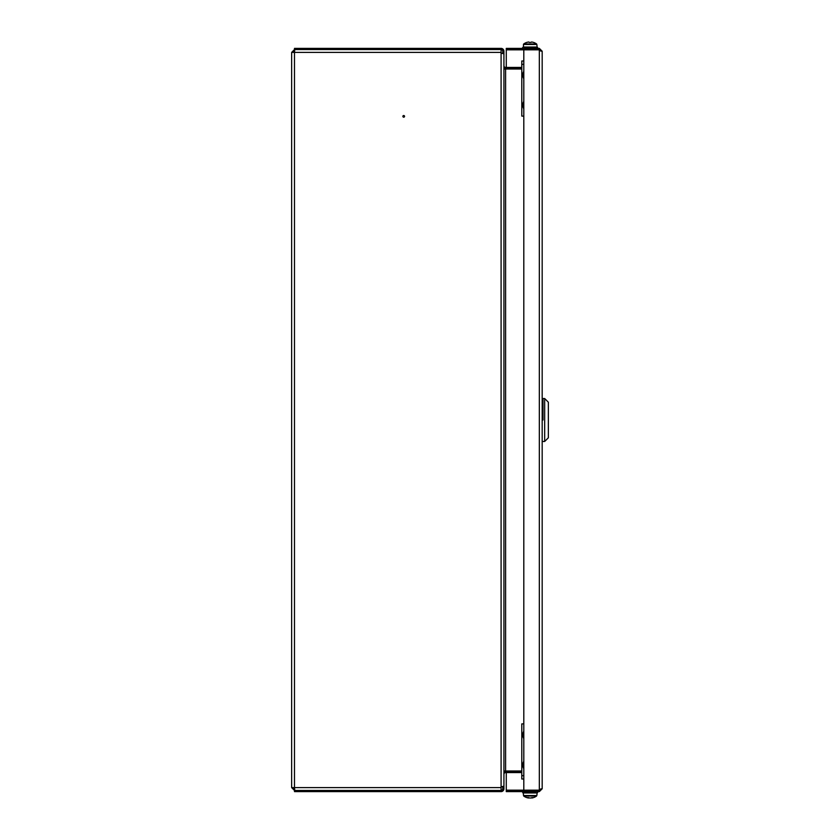<?xml version="1.0" encoding="UTF-8"?>
<svg xmlns="http://www.w3.org/2000/svg" width="840" height="840" viewBox="0 0 840 840"><rect width="100%" height="100%" fill="white"/><g stroke="black" fill="none" stroke-linecap="round" stroke-linejoin="round"><path stroke-width="1.26" d="M402.885 116.361A0.84 0.84 0 0 1 403.715 115.521A0.84 0.84 0 0 1 404.555 116.361A0.84 0.84 0 0 1 403.715 117.191A0.84 0.84 0 0 1 402.885 116.361M501.092 787.605L294.483 787.605L294.777 790.45L501.092 790.45L501.092 786.923L503.927 786.146L503.927 53.855L501.092 53.078L501.092 49.55L294.777 49.55L294.483 52.395L291.648 52.395L291.648 787.605L294.483 787.605L294.483 52.395L501.092 52.395M291.648 787.605L294.483 790.45L294.599 789.275M292.814 787.605L294.483 789.275M294.599 50.726L294.483 49.55L291.648 52.395M294.483 50.726L292.814 52.395M503.927 770.994L505.596 770.994L505.596 69.006L503.927 69.006M521.798 770.994L505.596 770.994M505.596 69.006L521.798 69.006M503.927 771.95A2.835 2.835 0 0 1 505.596 771.404L521.798 771.404M503.927 774.249A1.67 1.67 0 0 1 505.596 772.579L521.798 772.579M503.927 774.753L503.927 788.781A2.835 2.835 0 0 1 501.092 791.616L294.483 791.616L294.483 790.45L501.092 790.45A1.67 1.67 0 0 0 502.761 788.781L502.761 786.775M503.381 786.607L503.927 786.607M521.798 67.42L505.596 67.42A1.67 1.67 0 0 1 503.927 65.751M521.798 68.597L505.596 68.597A2.835 2.835 0 0 1 503.927 68.05M502.761 53.224L502.761 51.219A1.67 1.67 0 0 0 501.092 49.55L294.483 49.55L294.483 48.384L501.092 48.384A2.835 2.835 0 0 1 503.927 51.219L503.927 65.247M503.381 53.393L503.927 53.393M523.803 775.667L521.798 775.667L521.798 779.005L523.803 779.005M523.803 723.891L521.798 723.891L521.798 775.667M523.803 60.995L521.798 60.995L521.798 64.334L523.803 64.334M521.798 64.334L521.798 116.109L523.803 116.109M523.803 761.271A7.35 7.35 0 0 0 523.803 768.684M523.803 731.21A7.35 7.35 0 0 0 523.803 738.623M523.803 71.316A7.35 7.35 0 0 0 523.803 78.729M523.803 101.377A7.35 7.35 0 0 0 523.803 108.791M522.963 791.616L539.332 791.616L539.332 790.45L522.963 790.45L522.963 791.616L506.268 791.616L506.268 790.45L522.963 790.45M522.963 48.384L539.332 48.384L539.332 49.55L522.963 49.55L522.963 48.384L506.268 48.384L506.268 49.55L522.963 49.55M542.178 51.219L542.178 788.781L539.332 790.157L539.332 49.843L542.178 51.219L539.332 48.384M539.332 49.843L523.803 49.843L523.803 790.157L539.332 790.157M539.332 791.616L542.178 788.781M539.332 790.45L541.002 788.781M523.803 49.843L506.268 49.843L506.268 67.42M506.268 772.579L506.268 790.157L523.803 790.157M541.002 51.219L539.332 49.55M537.663 49.634A8.348 8.348 0 0 0 535.794 49.843A8.348 8.348 0 0 1 537.663 49.634L539.857 49.634L537.663 49.843M535.794 790.157A8.348 8.348 0 0 0 537.663 790.367L539.857 790.367M523.708 43.985A0.598 0.598 0 0 0 523.467 44.468L523.467 47.051L537.159 47.051L536.833 44.468A0.598 0.598 0 0 0 536.582 43.985A10.857 10.857 0 0 0 533.484 42.389L533.463 42.42A10.826 10.826 0 0 0 531.594 42L531.006 42.42A10.731 9.607 180 0 0 530.145 42.389A10.731 9.607 180 0 0 529.284 42.42L528.696 42A10.826 10.826 0 0 0 526.837 42.42L526.817 42.389A10.857 10.857 0 0 0 523.708 43.985L536.582 43.985M543.008 420L543.008 398.538L543.008 420M544.677 398.538L548.352 402.213L548.352 437.787L544.677 441.462L544.677 398.538L542.178 398.538M523.467 795.533L536.833 795.533L537.159 792.95L523.131 792.95L523.708 796.016A10.857 10.857 0 0 0 528.465 798L528.465 798M531.836 798L531.836 798A10.857 10.857 0 0 0 536.582 796.016L523.708 796.016M528.549 797.664A10.826 7.833 -90 0 0 529.694 798L530.607 798A10.826 7.833 90 0 0 531.951 797.58A10.731 6.625 55.4 0 0 532.56 797.611A10.731 6.625 55.4 0 0 533.138 797.58A10.826 7.833 -90 0 1 531.793 798L531.752 797.664M529.767 798A10.826 7.466 -90 0 1 528.486 797.58A10.731 6.951 -54.1 0 1 527.236 797.58A10.826 7.466 90 0 0 528.528 798L528.549 797.611M501.092 786.923L501.092 53.078M537.663 48.384L537.663 47.544L523.131 47.051M522.638 791.616L522.638 792.456L537.159 792.95M523.467 44.468L536.833 44.468M522.638 48.384L522.638 47.544M542.178 441.462L544.677 441.462M537.663 791.616L537.663 792.456"/></g></svg>
